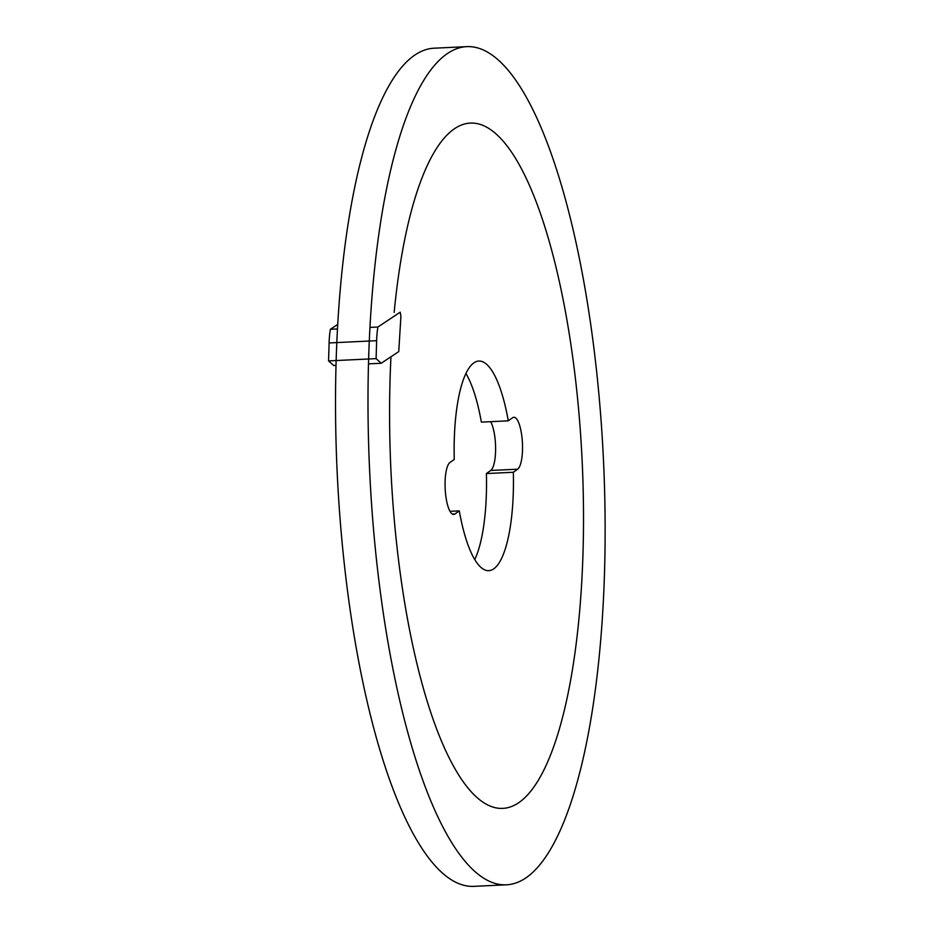 <?xml version="1.0" encoding="UTF-8"?>
<svg xmlns="http://www.w3.org/2000/svg" width="933" height="933" viewBox="0 0 933 933"><rect width="100%" height="100%" fill="white"/><g stroke="black" fill="none" stroke-linecap="round" stroke-linejoin="round"><path stroke-width="1.4" d="M449.951 462.523A26.217 7.312 87.3 0 0 445.298 490.921A26.217 7.312 87.3 0 0 453.718 514.433A26.217 7.312 87.3 0 0 454.989 513.966L459.304 510.876A104.928 29.273 87.3 0 0 488.787 570.669A104.928 29.273 87.3 0 0 513.325 472.273L517.652 469.194A26.217 7.312 87.3 0 0 522.293 440.796A26.217 7.312 87.3 0 0 513.885 417.284A26.217 7.312 87.3 0 0 512.602 417.762L508.287 420.841A104.928 29.273 87.3 0 0 478.804 361.048A104.928 29.273 87.3 0 0 454.266 459.444L449.951 462.523M474.757 559.532A104.928 29.273 87.3 0 0 486.396 473.556L490.711 470.477A26.217 7.312 87.3 0 0 495.61 448.691A26.217 7.312 87.3 0 0 490.653 421.681M508.287 420.841L481.358 422.124A104.928 29.273 87.3 0 0 465.905 373.468M450.009 511.319L459.304 510.876M486.396 473.556L513.325 472.273M329.104 342.947L328.568 360.908L376.104 358.634L376.629 340.685L329.104 342.947A39.233 10.939 87.3 0 1 330.364 329.291L337.664 324.439M335.962 365.421L333.687 365.526L328.568 360.908M376.629 340.685A39.233 10.939 87.3 0 1 377.888 327.028L400.222 312.17L400.922 316.287L398.741 351.613L381.212 363.264L368.523 363.87M376.104 358.634L381.212 363.264M377.888 327.028L369.888 327.413M337.408 328.964L330.364 329.291M506.526 884.799L474.046 886.35A419.547 117.057 -92.7 0 1 339.414 510.071A419.547 117.057 -92.7 0 1 413.751 55.805A419.547 117.057 -92.7 0 1 434.137 48.201L466.617 46.65A419.547 117.057 87.3 0 0 369.655 471.293A419.547 117.057 87.3 0 0 506.526 884.799A419.547 117.057 87.3 0 0 526.912 877.195A419.547 117.057 87.3 0 0 601.249 422.929A419.547 117.057 87.3 0 0 466.617 46.65M390.962 356.779A343.017 95.702 87.3 0 0 502.887 808.363A343.017 95.702 87.3 0 0 519.553 802.135A343.017 95.702 87.3 0 0 580.338 430.731A343.017 95.702 87.3 0 0 470.255 123.098A343.017 95.702 87.3 0 0 394.158 312.45M452.4 514.083L454.989 513.966M490.711 470.477L517.652 469.194"/></g></svg>

